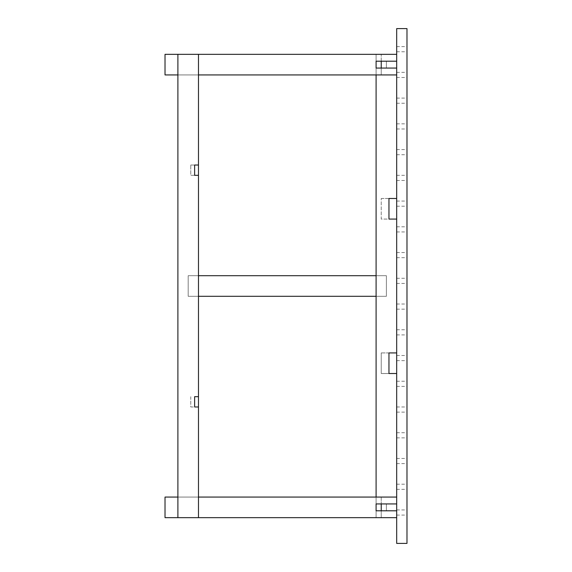 <?xml version="1.0" encoding="UTF-8"?>
<svg xmlns="http://www.w3.org/2000/svg" width="572" height="572" viewBox="0 0 572 572"><rect width="100%" height="100%" fill="white"/><g stroke="black" fill="none" stroke-linecap="round" stroke-linejoin="round"><path stroke-width="0.43" stroke-dasharray="2.86 2.15" d="M198.484 54.34L198.484 74.932L198.484 54.34L177.892 54.34L177.892 74.932L198.484 74.932L198.484 54.34L177.892 54.34L177.892 74.932L165.022 74.932L165.022 54.34L396.682 54.34L198.484 54.34L198.484 165.022L194.623 165.022L194.623 175.318L198.484 175.318L198.484 396.682L194.623 396.682L198.484 396.682L194.623 396.682L194.623 406.978L198.484 406.978L194.623 406.978L194.623 396.682L194.623 406.978L198.484 406.978L198.484 517.66L198.484 497.068L198.484 517.66L177.892 517.66L177.892 497.068L198.484 497.068L177.892 497.068L177.892 517.66L198.484 517.66L198.484 497.068L198.484 517.66L165.022 517.66L396.682 517.66L381.238 517.66L396.682 517.66L396.682 510.796L381.238 510.796L396.682 510.796L396.682 517.66L396.682 510.796L396.682 517.66L376.09 517.66L396.682 517.66L396.682 510.796L386.386 510.796L386.386 503.932L386.386 510.796L396.682 510.796L396.682 517.66L376.09 517.66L376.09 497.068L376.09 517.66L396.682 517.66L376.09 517.66L376.09 497.068L396.682 497.068L396.682 503.932L381.238 503.932L381.238 497.068L396.682 497.068L381.238 497.068L396.682 497.068L396.682 503.932L396.682 497.068L396.682 503.932L381.238 503.932L396.682 503.932L396.682 373.516L388.96 373.516L396.682 373.516L388.96 373.516L388.96 352.924L388.96 373.516L396.682 373.516L396.682 497.068L376.09 497.068L376.09 74.932L396.682 74.932L396.682 68.068L381.238 68.068L396.682 68.068L396.682 74.932L177.892 74.932L177.892 54.34L165.022 54.34L165.022 74.932L165.022 54.34L396.682 54.34L381.238 54.34L396.682 54.34L396.682 61.204L396.682 54.34L376.09 54.34L376.09 74.932L396.682 74.932L396.682 68.068L381.238 68.068L381.238 74.932L396.682 74.932L381.238 74.932L396.682 74.932L396.682 68.068L396.682 74.932L396.682 68.068L386.386 68.068L386.386 61.204L386.386 68.068L396.682 68.068L396.682 74.932L376.09 74.932L376.09 54.34L396.682 54.34L396.682 61.204L381.238 61.204L381.238 68.068L396.682 68.068L386.386 68.068L386.386 61.204L396.682 61.204L381.238 61.204L396.682 61.204L396.682 54.34L376.09 54.34L376.09 74.932L396.682 74.932L396.682 68.068L376.09 68.068L396.682 68.068L376.09 68.068L376.09 61.204L376.09 74.932L396.682 74.932L376.09 74.932L396.682 74.932L396.682 68.068L376.09 68.068L376.09 61.204L386.386 61.204L386.386 68.068L376.09 68.068L386.386 68.068L376.09 68.068L376.09 54.34L396.682 54.34L396.682 61.204L396.682 54.34L396.682 61.204L386.386 61.204L396.682 61.204L396.682 54.34L376.09 54.34L376.09 61.204L386.386 61.204L386.386 68.068L386.386 61.204L376.09 61.204L376.09 74.932L376.09 54.34L396.682 54.34L396.682 61.204L386.386 61.204L386.386 68.068L386.386 61.204L376.09 61.204L396.682 61.204L396.682 54.34L381.238 54.34L381.238 61.204L396.682 61.204L396.682 54.34L396.682 61.204L376.09 61.204L396.682 61.204L381.238 61.204L381.238 54.34L381.238 61.204L396.682 61.204L396.682 54.34L381.238 54.34L381.238 74.932L381.238 61.204L396.682 61.204L396.682 74.932L381.238 74.932L381.238 68.068L396.682 68.068L381.238 68.068L396.682 68.068L396.682 77.506L396.682 72.358L396.682 77.506L396.682 72.358L396.682 77.506L396.682 72.358L396.682 77.506L396.682 72.358L396.682 77.506L396.682 72.358L396.682 77.506L396.682 72.358L396.682 77.506L396.682 72.358L396.682 74.932L165.022 74.932L396.682 74.932L396.682 198.484L388.96 198.484L388.96 219.076L396.682 219.076L388.96 219.076L388.96 198.484L388.96 219.076L396.682 219.076L388.96 219.076L388.96 198.484L396.682 198.484L381.238 198.484L381.238 219.076L388.96 219.076L388.96 198.484L396.682 198.484L396.682 74.932L396.682 352.924L388.96 352.924L396.682 352.924L396.682 219.076L396.682 352.924L388.96 352.924L388.96 373.516L388.96 352.924L381.238 352.924L381.238 373.516L388.96 373.516L388.96 352.924L396.682 352.924L396.682 503.932L386.386 503.932L396.682 503.932L396.682 497.068L376.09 497.068L396.682 497.068L396.682 503.932L386.386 503.932L386.386 510.796L386.386 503.932L396.682 503.932L396.682 497.068L376.09 497.068L376.09 74.932L396.682 74.932L376.09 74.932L376.09 497.068L396.682 497.068L177.892 497.068L177.892 517.66L198.484 517.66L198.484 406.978L198.484 497.068L165.022 497.068L165.022 517.66L165.022 497.068L396.682 497.068L381.238 497.068L381.238 510.796L396.682 510.796L386.386 510.796L396.682 510.796L396.682 517.66L396.682 510.796L376.09 510.796L386.386 510.796L376.09 510.796L376.09 503.932L376.09 517.66L376.09 503.932L386.386 503.932L386.386 510.796L376.09 510.796L386.386 510.796L386.386 503.932L376.09 503.932L376.09 497.068L376.09 517.66L396.682 517.66L396.682 510.796L376.09 510.796L376.09 503.932L386.386 503.932L386.386 510.796L386.386 503.932L376.09 503.932L376.09 510.796L396.682 510.796L396.682 517.66L177.892 517.66L177.892 497.068L198.484 497.068L177.892 497.068L177.892 74.932L177.892 517.66L177.892 54.34L198.484 54.34L198.484 165.022L194.623 165.022L198.484 165.022L198.484 74.932L177.892 74.932L177.892 54.34L198.484 54.34L177.892 54.34L177.892 74.932L198.484 74.932L177.892 74.932L198.484 74.932L198.484 54.34M381.238 517.66L381.238 510.796L396.682 510.796L396.682 503.932L376.09 503.932L396.682 503.932L376.09 503.932L376.09 497.068L396.682 497.068L396.682 503.932L396.682 497.068L165.022 497.068L165.022 517.66L396.682 517.66L396.682 510.796L381.238 510.796L381.238 517.66L381.238 510.796L396.682 510.796L396.682 517.66L381.238 517.66L396.682 517.66L396.682 510.796L381.238 510.796L381.238 517.66M376.09 296.296L376.09 275.704L386.386 275.704L386.386 296.296L386.386 275.704L386.386 296.296L386.386 275.704L376.09 275.704L376.09 296.296L386.386 296.296L386.386 275.704L386.386 296.296L376.09 296.296L386.386 296.296L386.386 275.704L376.09 275.704L386.386 275.704L386.386 296.296L376.09 296.296L376.09 275.704L386.386 275.704L376.09 275.704L376.09 296.296L198.484 296.296L198.484 275.704L198.484 296.296L188.188 296.296L188.188 275.704L188.188 296.296L188.188 275.704L188.188 296.296L198.484 296.296L188.188 296.296L188.188 275.704L188.188 296.296L198.484 296.296L198.484 275.704L188.188 275.704L198.484 275.704L188.188 275.704L188.188 296.296L188.188 275.704L198.484 275.704L198.484 296.296L188.188 296.296L198.484 296.296L198.484 275.704L188.188 275.704L376.09 275.704L376.09 296.296L188.188 296.296L198.484 296.296L198.484 275.704L198.484 296.296L198.484 275.704L188.188 275.704L376.09 275.704L376.09 296.296L198.484 296.296L198.484 275.704L198.484 296.296L198.484 275.704L376.09 275.704L376.09 296.296L376.09 275.704L386.386 275.704L376.09 275.704L376.09 296.296M396.682 503.932L381.238 503.932L381.238 510.796L381.238 503.932L396.682 503.932L381.238 503.932L396.682 503.932L396.682 497.068L396.682 503.932M198.484 175.318L194.623 175.318L194.623 165.022L194.623 175.318L198.484 175.318L198.484 396.682L198.484 175.318L194.623 175.318L194.623 165.022L190.762 165.022L190.762 175.318L194.623 175.318L194.623 165.022L198.484 165.022L198.484 175.318M190.762 165.022L194.623 165.022L194.623 175.318L190.762 175.318L190.762 165.022M190.762 396.682L190.762 406.978L194.623 406.978L194.623 396.682L198.484 396.682L198.484 406.978L194.623 406.978L194.623 396.682L194.623 406.978L190.762 406.978L190.762 396.682M381.238 198.484L388.96 198.484L388.96 219.076L381.238 219.076L381.238 198.484M381.238 352.924L388.96 352.924L388.96 373.516L381.238 373.516L381.238 352.924M396.682 512.512L396.682 515.086L396.682 512.512M406.978 512.512L406.978 515.086L406.978 512.512M396.682 486.772L396.682 489.346L396.682 486.772M406.978 486.772L406.978 489.346L406.978 486.772M396.682 461.032L396.682 463.606L396.682 461.032M406.978 461.032L406.978 463.606L406.978 461.032M396.682 435.292L396.682 437.866L396.682 435.292M406.978 435.292L406.978 437.866L406.978 435.292M396.682 409.552L396.682 412.126L396.682 409.552M406.978 409.552L406.978 412.126L406.978 409.552M396.682 383.812L396.682 386.386L396.682 383.812M406.978 383.812L406.978 386.386L406.978 383.812M396.682 358.072L396.682 355.498L396.682 358.072M406.978 358.072L406.978 355.498L406.978 358.072M396.682 332.332L396.682 329.758L396.682 332.332M406.978 332.332L406.978 329.758L406.978 332.332M396.682 306.592L396.682 304.018L396.682 306.592M406.978 306.592L406.978 304.018L406.978 306.592M396.682 280.852L396.682 278.278L396.682 280.852M406.978 280.852L406.978 278.278L406.978 280.852M396.682 255.112L396.682 252.538L396.682 255.112M406.978 255.112L406.978 252.538L406.978 255.112M396.682 229.372L396.682 226.798L396.682 229.372M406.978 229.372L406.978 226.798L406.978 229.372M396.682 203.632L396.682 201.058L396.682 203.632M406.978 203.632L406.978 201.058L406.978 203.632M396.682 177.892L396.682 175.318L396.682 177.892M406.978 177.892L406.978 175.318L406.978 177.892M396.682 152.152L396.682 149.578L396.682 152.152M406.978 152.152L406.978 149.578L406.978 152.152M396.682 126.412L396.682 123.838L396.682 126.412M406.978 126.412L406.978 123.838L406.978 126.412M396.682 100.672L396.682 98.098L396.682 100.672M406.978 100.672L406.978 98.098L406.978 100.672M406.978 74.932L406.978 77.506L406.978 74.932M396.682 49.192L396.682 51.766L396.682 49.192M406.978 49.192L406.978 51.766L406.978 49.192M406.978 28.6L396.682 28.6L396.682 543.4L406.978 543.4L396.682 543.4L406.978 543.4L396.682 543.4L396.682 28.6L406.978 28.6L406.978 543.4L396.682 543.4L406.978 543.4L406.978 28.6L406.978 543.4L406.978 28.6L396.682 28.6L396.682 543.4L396.682 28.6L396.682 543.4L406.978 543.4L396.682 543.4L396.682 28.6L406.978 28.6L406.978 543.4L396.682 543.4L406.978 543.4L406.978 28.6L406.978 543.4L406.978 28.6L396.682 28.6L396.682 543.4L396.682 28.6L406.978 28.6L396.682 28.6L396.682 543.4L406.978 543.4L396.682 543.4L406.978 543.4L396.682 543.4L396.682 28.6L406.978 28.6L406.978 543.4L396.682 543.4L406.978 543.4L406.978 28.6L406.978 543.4L406.978 28.6L396.682 28.6L396.682 543.4L396.682 28.6L406.978 28.6L396.682 28.6L396.682 543.4L406.978 543.4L396.682 543.4L396.682 28.6L406.978 28.6L406.978 543.4L396.682 543.4L406.978 543.4L406.978 28.6L406.978 543.4L406.978 28.6L396.682 28.6L396.682 543.4L396.682 28.6L396.682 543.4L406.978 543.4L396.682 543.4L406.978 543.4L396.682 543.4L396.682 28.6L406.978 28.6L406.978 543.4L396.682 543.4L406.978 543.4L406.978 28.6L406.978 543.4L406.978 28.6L396.682 28.6L396.682 543.4L396.682 28.6L406.978 28.6L396.682 28.6L396.682 543.4L406.978 543.4L396.682 543.4L396.682 28.6L406.978 28.6L406.978 543.4L396.682 543.4L406.978 543.4L406.978 28.6L406.978 543.4L406.978 28.6L396.682 28.6L396.682 543.4L396.682 28.6L406.978 28.6L396.682 28.6L396.682 543.4L406.978 543.4L396.682 543.4L406.978 543.4L396.682 543.4L396.682 28.6L406.978 28.6L406.978 543.4L396.682 543.4L406.978 543.4L406.978 28.6L406.978 543.4L406.978 28.6L396.682 28.6L396.682 543.4L396.682 28.6L396.682 543.4L406.978 543.4L396.682 543.4L396.682 28.6L406.978 28.6L406.978 543.4L396.682 543.4L406.978 543.4L406.978 28.6L406.978 543.4L406.978 28.6L396.682 28.6L396.682 543.4L396.682 28.6L406.978 28.6L396.682 28.6L396.682 543.4L396.682 28.6L406.978 28.6L406.978 543.4L396.682 543.4L406.978 543.4L406.978 28.6L406.978 543.4L406.978 28.6L396.682 28.6L396.682 543.4L396.682 28.6L406.978 28.6L396.682 28.6L396.682 543.4L406.978 543.4L396.682 543.4L406.978 543.4L396.682 543.4L396.682 28.6L406.978 28.6L406.978 543.4L406.978 28.6L406.978 543.4L406.978 28.6L396.682 28.6L396.682 543.4L406.978 543.4L396.682 543.4L396.682 28.6L396.682 543.4L406.978 543.4L406.978 28.6L406.978 543.4L406.978 28.6L396.682 28.6L406.978 28.6L396.682 28.6L396.682 543.4L396.682 28.6L406.978 28.6L406.978 543.4L406.978 28.6L396.682 28.6L406.978 28.6L396.682 28.6L396.682 543.4L396.682 28.6L406.978 28.6L396.682 28.6L406.978 28.6L406.978 543.4L406.978 28.6L396.682 28.6L406.978 28.6L396.682 28.6L396.682 543.4L396.682 28.6L406.978 28.6L406.978 543.4L406.978 28.6L396.682 28.6L396.682 543.4L396.682 28.6L406.978 28.6M396.682 515.086L406.978 515.086M396.682 509.938L406.978 509.938M396.682 489.346L406.978 489.346M396.682 484.198L406.978 484.198M396.682 463.606L406.978 463.606M396.682 458.458L406.978 458.458M396.682 437.866L406.978 437.866M396.682 432.718L406.978 432.718M396.682 412.126L406.978 412.126M396.682 406.978L406.978 406.978M396.682 386.386L406.978 386.386M396.682 381.238L406.978 381.238M396.682 360.646L406.978 360.646M396.682 355.498L406.978 355.498M396.682 334.906L406.978 334.906M396.682 329.758L406.978 329.758M396.682 309.166L406.978 309.166M396.682 304.018L406.978 304.018M396.682 283.426L406.978 283.426M396.682 278.278L406.978 278.278M396.682 257.686L406.978 257.686M396.682 252.538L406.978 252.538M396.682 231.946L406.978 231.946M396.682 226.798L406.978 226.798M396.682 206.206L406.978 206.206M396.682 201.058L406.978 201.058M396.682 180.466L406.978 180.466M396.682 175.318L406.978 175.318M396.682 154.726L406.978 154.726M396.682 149.578L406.978 149.578M396.682 128.986L406.978 128.986M396.682 123.838L406.978 123.838M396.682 103.246L406.978 103.246M396.682 98.098L406.978 98.098M396.682 77.506L406.978 77.506M396.682 72.358L406.978 72.358M396.682 51.766L406.978 51.766M396.682 46.618L406.978 46.618"/><path stroke-width="0.86" d="M198.484 497.068L198.484 517.66L177.892 517.66L177.892 497.068L165.022 497.068L165.022 517.66L177.892 517.66L177.892 54.34L165.022 54.34L165.022 74.932L177.892 74.932L177.892 54.34L198.484 54.34L198.484 74.932L396.682 74.932L376.09 74.932L376.09 497.068L396.682 497.068L396.682 503.932L376.09 503.932L376.09 510.796L396.682 510.796L396.682 517.66L198.484 517.66L198.484 406.978L194.623 406.978L194.623 396.682L198.484 396.682L198.484 175.318L194.623 175.318L194.623 165.022L198.484 165.022L198.484 54.34L396.682 54.34L396.682 61.204L376.09 61.204L376.09 68.068L396.682 68.068L396.682 61.204L381.238 61.204L381.238 68.068L396.682 68.068L396.682 198.484L388.96 198.484L396.682 198.484L396.682 219.076L388.96 219.076L388.96 198.484L388.96 219.076L396.682 219.076L396.682 352.924L388.96 352.924L396.682 352.924L396.682 373.516L388.96 373.516L388.96 352.924L388.96 373.516L396.682 373.516L396.682 497.068L198.484 497.068M396.682 510.796L381.238 510.796L381.238 503.932L396.682 503.932L396.682 510.796M376.09 296.296L198.484 296.296L198.484 275.704L376.09 275.704L376.09 296.296M198.484 165.022L194.623 165.022L194.623 175.318L198.484 175.318L198.484 165.022M198.484 396.682L194.623 396.682L194.623 406.978L198.484 406.978L198.484 396.682M406.978 28.6L396.682 28.6L396.682 543.4L406.978 543.4L406.978 28.6"/></g></svg>
